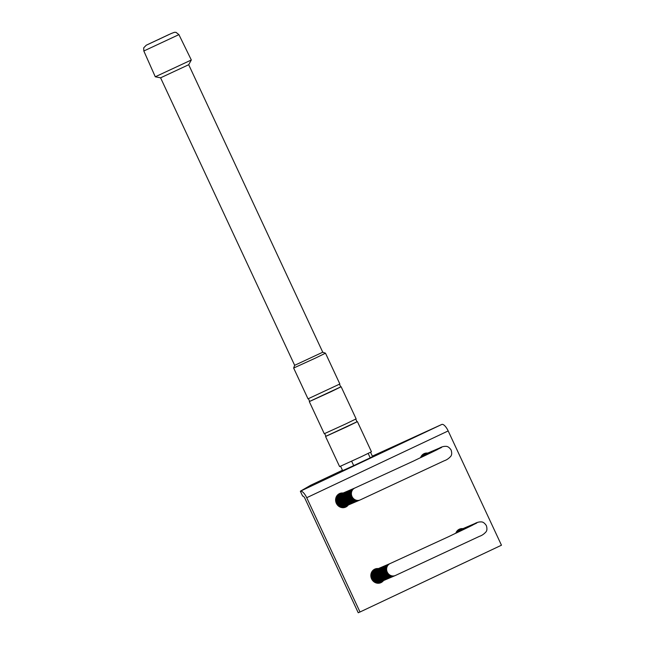 <?xml version="1.0" encoding="UTF-8"?>
<svg xmlns="http://www.w3.org/2000/svg" width="645" height="645" viewBox="0 0 645 645"><rect width="100%" height="100%" fill="white"/><g stroke="black" fill="none" stroke-linecap="round" stroke-linejoin="round"><path stroke-width="0.97" d="M158.638 39.401L150.22 43.32M159.105 39.16L169.079 34.483M357.007 421.774L325.927 436.27M357.411 421.637L371.456 451.758L361.289 456.716L339.609 466.609L325.564 436.488M355.758 419.097L357.024 421.822L347.107 426.659L325.943 436.31L324.677 433.585M340.737 386.895L309.664 401.392M341.141 386.758L356.121 418.871L345.962 423.838L324.274 433.722L309.302 401.609M339.488 384.218L340.762 386.944L330.845 391.781L309.681 401.432L308.415 398.707M315.332 358.152L293.644 368.037L308.012 398.844L339.859 383.993L325.491 353.186L315.332 358.152M178.923 34.628L143.827 50.995L143.706 47.843L146.254 45.215L171.199 33.524L174.416 32.306L175.996 32.347L178.923 34.628L191.315 59.985L188.695 64.718L322.758 352.218L294.66 365.32L293.644 368.037M188.695 64.718L160.589 77.819L294.66 365.32M191.315 59.993L155.284 76.787L160.589 77.819M158.686 39.498L159.162 39.272M351.646 461.223L353.702 465.625L345.728 469.27L342.608 470.584L340.576 466.23M353.702 465.625L370.222 457.829L368.174 453.435M370.544 452.258L372.568 456.612L370.222 457.829M374.084 569.495A7.442 6.95 -113.1 0 1 376.599 569.333M381.727 581.338A7.442 6.95 -113.1 0 1 379.873 583.04M378.365 568.576A7.442 6.95 66.9 0 0 374.939 569.051A7.442 6.95 66.9 0 0 374.721 569.148A7.442 6.95 66.9 0 0 371.52 578.742A7.442 6.95 66.9 0 0 380.784 582.733A7.442 6.95 66.9 0 0 381.002 582.629A7.442 6.95 66.9 0 0 383.493 580.581M338.851 493.933A7.442 6.95 -113.1 0 1 341.366 493.772M346.494 505.777A7.442 6.95 -113.1 0 1 344.64 507.486M343.132 493.022A7.442 6.95 66.9 0 0 339.705 493.49A7.442 6.95 66.9 0 0 339.488 493.594A7.442 6.95 66.9 0 0 336.287 503.181A7.442 6.95 66.9 0 0 345.551 507.172A7.442 6.95 66.9 0 0 345.768 507.075A7.442 6.95 66.9 0 0 348.26 505.027M423.443 453.999A7.442 6.95 -113.1 0 1 425.958 453.838M427.724 453.08A7.442 6.95 66.9 0 0 424.297 453.556A7.442 6.95 66.9 0 0 424.079 453.653A7.442 6.95 66.9 0 0 420.556 457.724M458.676 529.553A7.442 6.95 -113.1 0 1 461.191 529.4M462.957 528.642A7.442 6.95 66.9 0 0 459.53 529.11A7.442 6.95 66.9 0 0 459.313 529.214A7.442 6.95 66.9 0 0 455.789 533.278M359.402 462.933L364.522 460.522M360.007 611.992L306.722 497.714A8.474 3.023 -115.3 0 0 300.352 491.224L302.634 496.102A3.096 1.105 64.7 0 1 304.956 498.472L358.241 612.75L360.007 611.992L501.463 545.21L448.178 430.933A8.474 3.023 -115.3 0 0 441.809 424.442L372.35 456.136M441.809 424.442L300.352 491.224L310.729 485.225L342.447 470.245M345.373 506.26A6.91 6.458 -113.1 0 1 343.575 507.438A6.91 6.458 -113.1 0 1 342.85 507.696M337.803 494.892A6.91 6.458 -113.1 0 1 339.56 494.554A6.531 6.095 66.9 0 0 336.392 503.245A6.531 6.095 66.9 0 0 344.68 506.551A6.91 6.458 -113.1 0 1 343.221 507.575M354.879 487.999A6.531 6.095 66.9 0 0 354.774 488.047A6.531 6.095 66.9 0 0 351.823 496.65A6.531 6.095 66.9 0 0 359.902 500.052A6.531 6.095 66.9 0 0 360.007 500.004M354.573 488.136A6.531 6.095 66.9 0 0 351.412 496.827A6.531 6.095 66.9 0 0 359.692 500.133M354.153 488.313A6.531 6.095 66.9 0 0 350.993 497.005A6.531 6.095 66.9 0 0 359.281 500.31M353.734 488.499A6.531 6.095 66.9 0 0 350.574 497.19A6.531 6.095 66.9 0 0 358.862 500.496M353.315 488.676A6.531 6.095 66.9 0 0 350.154 497.368A6.531 6.095 66.9 0 0 358.443 500.673M352.904 488.854A6.531 6.095 66.9 0 0 349.743 497.545A6.531 6.095 66.9 0 0 358.023 500.851M352.484 489.031A6.531 6.095 66.9 0 0 349.324 497.722A6.531 6.095 66.9 0 0 357.612 501.028M352.065 489.208A6.531 6.095 66.9 0 0 348.905 497.9A6.531 6.095 66.9 0 0 357.193 501.205M351.646 489.386A6.531 6.095 66.9 0 0 348.485 498.077A6.531 6.095 66.9 0 0 356.774 501.383M351.235 489.563A6.531 6.095 66.9 0 0 348.074 498.254A6.531 6.095 66.9 0 0 356.354 501.56M350.815 489.74A6.531 6.095 66.9 0 0 347.655 498.432A6.531 6.095 66.9 0 0 355.943 501.737M350.396 489.918A6.531 6.095 66.9 0 0 347.236 498.609A6.531 6.095 66.9 0 0 355.524 501.915M349.977 490.095A6.531 6.095 66.9 0 0 346.817 498.787A6.531 6.095 66.9 0 0 355.105 502.092M349.566 490.281A6.531 6.095 66.9 0 0 346.405 498.972A6.531 6.095 66.9 0 0 354.686 502.278M349.147 490.458A6.531 6.095 66.9 0 0 345.986 499.149A6.531 6.095 66.9 0 0 354.274 502.455M348.727 490.635A6.531 6.095 66.9 0 0 345.567 499.327A6.531 6.095 66.9 0 0 353.855 502.632M348.308 490.813A6.531 6.095 66.9 0 0 345.148 499.504A6.531 6.095 66.9 0 0 353.436 502.81M347.897 490.99A6.531 6.095 66.9 0 0 344.736 499.682A6.531 6.095 66.9 0 0 353.017 502.987M347.478 491.168A6.531 6.095 66.9 0 0 344.317 499.859A6.531 6.095 66.9 0 0 352.605 503.165M347.058 491.345A6.531 6.095 66.9 0 0 343.898 500.036A6.531 6.095 66.9 0 0 352.186 503.342M346.647 491.522A6.531 6.095 66.9 0 0 343.479 500.214A6.531 6.095 66.9 0 0 351.767 503.519M346.228 491.7A6.531 6.095 66.9 0 0 343.067 500.391A6.531 6.095 66.9 0 0 351.348 503.697M345.809 491.877A6.531 6.095 66.9 0 0 342.648 500.568A6.531 6.095 66.9 0 0 350.936 503.882M345.389 492.062A6.531 6.095 66.9 0 0 342.229 500.754A6.531 6.095 66.9 0 0 350.517 504.059M344.978 492.24A6.531 6.095 66.9 0 0 341.81 500.931A6.531 6.095 66.9 0 0 350.098 504.237M344.559 492.417A6.531 6.095 66.9 0 0 341.399 501.109A6.531 6.095 66.9 0 0 349.679 504.414M344.14 492.595A6.531 6.095 66.9 0 0 340.979 501.286A6.531 6.095 66.9 0 0 349.267 504.592M343.721 492.772A6.531 6.095 66.9 0 0 340.56 501.463A6.531 6.095 66.9 0 0 348.848 504.769M343.309 492.949A6.531 6.095 66.9 0 0 340.149 501.641A6.531 6.095 66.9 0 0 348.429 504.946M342.89 493.127A6.531 6.095 66.9 0 0 339.73 501.818A6.531 6.095 66.9 0 0 348.018 505.124M342.471 493.304A6.531 6.095 66.9 0 0 339.31 501.995A6.531 6.095 66.9 0 0 347.599 505.301M342.052 493.481A6.531 6.095 66.9 0 0 338.891 502.173A6.531 6.095 66.9 0 0 347.179 505.478M341.64 493.667A6.531 6.095 66.9 0 0 338.48 502.358A6.531 6.095 66.9 0 0 346.76 505.664M341.221 493.844A6.531 6.095 66.9 0 0 338.061 502.536A6.531 6.095 66.9 0 0 346.349 505.841M340.802 494.022A6.531 6.095 66.9 0 0 337.641 502.713A6.531 6.095 66.9 0 0 345.93 506.019M340.383 494.199A6.531 6.095 66.9 0 0 337.222 502.89A6.531 6.095 66.9 0 0 345.51 506.196M339.971 494.376A6.531 6.095 66.9 0 0 336.811 503.068A6.531 6.095 66.9 0 0 345.091 506.373M339.133 494.731A6.531 6.095 66.9 0 0 335.956 497.69M338.714 494.909A6.531 6.095 66.9 0 0 336.48 496.448M338.303 495.086A6.531 6.095 66.9 0 0 336.779 495.957M337.883 495.263A6.531 6.095 66.9 0 0 336.932 495.739M337.464 495.449A6.531 6.095 66.9 0 0 336.988 495.65M439.471 448.065A6.531 6.095 66.9 0 0 439.374 448.106A6.531 6.095 66.9 0 0 437.254 449.662M439.164 448.202A6.531 6.095 66.9 0 0 436.794 449.896M438.745 448.38A6.531 6.095 66.9 0 0 436.343 450.113M438.326 448.557A6.531 6.095 66.9 0 0 435.891 450.339M437.915 448.735A6.531 6.095 66.9 0 0 435.44 450.565M437.495 448.912A6.531 6.095 66.9 0 0 434.988 450.782M437.076 449.089A6.531 6.095 66.9 0 0 434.537 451M436.657 449.267A6.531 6.095 66.9 0 0 434.085 451.218M436.246 449.452A6.531 6.095 66.9 0 0 433.642 451.435M435.826 449.629A6.531 6.095 66.9 0 0 433.198 451.653M435.407 449.807A6.531 6.095 66.9 0 0 432.755 451.871M434.988 449.984A6.531 6.095 66.9 0 0 432.311 452.089M434.577 450.162A6.531 6.095 66.9 0 0 431.868 452.298M434.158 450.339A6.531 6.095 66.9 0 0 431.424 452.516M433.738 450.516A6.531 6.095 66.9 0 0 430.989 452.726M433.319 450.694A6.531 6.095 66.9 0 0 430.546 452.943M432.908 450.871A6.531 6.095 66.9 0 0 430.11 453.153M432.489 451.057A6.531 6.095 66.9 0 0 429.667 453.362M432.069 451.234A6.531 6.095 66.9 0 0 429.231 453.572M431.658 451.411A6.531 6.095 66.9 0 0 428.796 453.782M431.239 451.589A6.531 6.095 66.9 0 0 428.353 453.991M430.82 451.766A6.531 6.095 66.9 0 0 427.917 454.201M430.4 451.943A6.531 6.095 66.9 0 0 427.482 454.411M429.989 452.121A6.531 6.095 66.9 0 0 427.046 454.62M429.57 452.298A6.531 6.095 66.9 0 0 426.611 454.83M429.151 452.476A6.531 6.095 66.9 0 0 426.176 455.039M428.731 452.653A6.531 6.095 66.9 0 0 425.748 455.249M428.32 452.838A6.531 6.095 66.9 0 0 425.313 455.451M427.901 453.016A6.531 6.095 66.9 0 0 424.878 455.66M427.482 453.193A6.531 6.095 66.9 0 0 424.442 455.87M427.063 453.371A6.531 6.095 66.9 0 0 424.015 456.071M426.651 453.548A6.531 6.095 66.9 0 0 423.58 456.281M426.232 453.725A6.531 6.095 66.9 0 0 423.152 456.491M425.813 453.903A6.531 6.095 66.9 0 0 422.717 456.692M425.394 454.08A6.531 6.095 66.9 0 0 422.29 456.902M424.982 454.257A6.531 6.095 66.9 0 0 421.854 457.103M424.563 454.435A6.531 6.095 66.9 0 0 421.427 457.305M424.144 454.62A6.531 6.095 66.9 0 0 420.991 457.515M423.725 454.798A6.531 6.095 66.9 0 0 420.564 457.716M423.313 454.975A6.531 6.095 66.9 0 0 421.08 456.515M422.894 455.152A6.531 6.095 66.9 0 0 421.37 456.015M422.475 455.33A6.531 6.095 66.9 0 0 421.524 455.797M422.056 455.507A6.531 6.095 66.9 0 0 421.588 455.717M342.592 507.446A6.531 6.095 66.9 0 1 342.116 507.639A6.531 6.095 66.9 0 0 342.173 507.623M342.011 507.631A6.531 6.095 66.9 0 0 343.011 507.26M341.745 507.583A6.531 6.095 66.9 0 0 343.422 507.083M341.189 507.462A6.531 6.095 66.9 0 0 343.841 506.906M339.923 506.986A6.531 6.095 66.9 0 0 344.261 506.728M338.843 494.626A7.442 6.95 -113.1 0 1 339.278 494.667M337.464 495.078A6.91 6.458 -113.1 0 1 338.149 494.731A6.91 6.458 -113.1 0 1 340.246 494.255M423.434 454.685A7.442 6.95 -113.1 0 1 423.87 454.733M422.402 454.959A6.91 6.458 -113.1 0 1 424.152 454.612M422.056 455.144A6.91 6.458 -113.1 0 1 422.741 454.798A6.91 6.458 -113.1 0 1 424.837 454.314M380.606 581.814A6.91 6.458 -113.1 0 1 378.808 582.999A6.91 6.458 -113.1 0 1 378.083 583.257M373.036 570.454A6.91 6.458 -113.1 0 1 374.793 570.107A6.531 6.095 66.9 0 0 371.625 578.807A6.531 6.095 66.9 0 0 379.913 582.113A6.91 6.458 -113.1 0 1 378.454 583.136M390.112 563.561A6.531 6.095 66.9 0 0 390.007 563.601A6.531 6.095 66.9 0 0 387.056 572.212A6.531 6.095 66.9 0 0 395.135 575.606A6.531 6.095 66.9 0 0 395.24 575.566M389.806 563.698A6.531 6.095 66.9 0 0 386.645 572.389A6.531 6.095 66.9 0 0 394.925 575.695M389.387 563.875A6.531 6.095 66.9 0 0 386.226 572.567A6.531 6.095 66.9 0 0 394.514 575.872M388.967 564.053A6.531 6.095 66.9 0 0 385.807 572.744A6.531 6.095 66.9 0 0 394.095 576.05M388.548 564.23A6.531 6.095 66.9 0 0 385.387 572.921A6.531 6.095 66.9 0 0 393.676 576.227M388.137 564.407A6.531 6.095 66.9 0 0 384.976 573.099A6.531 6.095 66.9 0 0 393.257 576.404M387.718 564.585A6.531 6.095 66.9 0 0 384.557 573.276A6.531 6.095 66.9 0 0 392.845 576.582M387.298 564.762A6.531 6.095 66.9 0 0 384.138 573.453A6.531 6.095 66.9 0 0 392.426 576.759M386.879 564.947A6.531 6.095 66.9 0 0 383.719 573.639A6.531 6.095 66.9 0 0 392.007 576.944M386.468 565.125A6.531 6.095 66.9 0 0 383.307 573.816A6.531 6.095 66.9 0 0 391.588 577.122M386.049 565.302A6.531 6.095 66.9 0 0 382.888 573.994A6.531 6.095 66.9 0 0 391.176 577.299M385.629 565.48A6.531 6.095 66.9 0 0 382.469 574.171A6.531 6.095 66.9 0 0 390.757 577.477M385.21 565.657A6.531 6.095 66.9 0 0 382.05 574.348A6.531 6.095 66.9 0 0 390.338 577.654M384.799 565.834A6.531 6.095 66.9 0 0 381.638 574.526A6.531 6.095 66.9 0 0 389.919 577.831M384.38 566.012A6.531 6.095 66.9 0 0 381.219 574.703A6.531 6.095 66.9 0 0 389.507 578.009M383.96 566.189A6.531 6.095 66.9 0 0 380.8 574.88A6.531 6.095 66.9 0 0 389.088 578.186M383.541 566.366A6.531 6.095 66.9 0 0 380.381 575.058A6.531 6.095 66.9 0 0 388.669 578.363M383.13 566.544A6.531 6.095 66.9 0 0 379.969 575.235A6.531 6.095 66.9 0 0 388.25 578.549M382.711 566.729A6.531 6.095 66.9 0 0 379.55 575.421A6.531 6.095 66.9 0 0 387.839 578.726M382.292 566.907A6.531 6.095 66.9 0 0 379.131 575.598A6.531 6.095 66.9 0 0 387.419 578.904M381.88 567.084A6.531 6.095 66.9 0 0 378.712 575.775A6.531 6.095 66.9 0 0 387 579.081M381.461 567.261A6.531 6.095 66.9 0 0 378.301 575.953A6.531 6.095 66.9 0 0 386.581 579.258M381.042 567.439A6.531 6.095 66.9 0 0 377.881 576.13A6.531 6.095 66.9 0 0 386.17 579.436M380.623 567.616A6.531 6.095 66.9 0 0 377.462 576.308A6.531 6.095 66.9 0 0 385.75 579.613M380.211 567.793A6.531 6.095 66.9 0 0 377.051 576.485A6.531 6.095 66.9 0 0 385.331 579.791M379.792 567.971A6.531 6.095 66.9 0 0 376.632 576.662A6.531 6.095 66.9 0 0 384.912 579.968M379.373 568.148A6.531 6.095 66.9 0 0 376.212 576.84A6.531 6.095 66.9 0 0 384.501 580.145M378.954 568.334A6.531 6.095 66.9 0 0 375.793 577.025A6.531 6.095 66.9 0 0 384.081 580.331M378.542 568.511A6.531 6.095 66.9 0 0 375.382 577.202A6.531 6.095 66.9 0 0 383.662 580.508M378.123 568.688A6.531 6.095 66.9 0 0 374.963 577.38A6.531 6.095 66.9 0 0 383.251 580.685M377.704 568.866A6.531 6.095 66.9 0 0 374.543 577.557A6.531 6.095 66.9 0 0 382.832 580.863M377.285 569.043A6.531 6.095 66.9 0 0 374.124 577.735A6.531 6.095 66.9 0 0 382.412 581.04M376.874 569.221A6.531 6.095 66.9 0 0 373.713 577.912A6.531 6.095 66.9 0 0 381.993 581.218M376.454 569.398A6.531 6.095 66.9 0 0 373.294 578.089A6.531 6.095 66.9 0 0 381.582 581.395M376.035 569.575A6.531 6.095 66.9 0 0 372.875 578.267A6.531 6.095 66.9 0 0 381.163 581.572M375.616 569.753A6.531 6.095 66.9 0 0 372.455 578.444A6.531 6.095 66.9 0 0 380.744 581.75M375.205 569.93A6.531 6.095 66.9 0 0 372.044 578.621A6.531 6.095 66.9 0 0 380.324 581.927M374.366 570.293A6.531 6.095 66.9 0 0 371.189 573.244M373.947 570.47A6.531 6.095 66.9 0 0 371.714 572.01M373.536 570.648A6.531 6.095 66.9 0 0 372.012 571.51M373.116 570.825A6.531 6.095 66.9 0 0 372.165 571.293M372.697 571.002A6.531 6.095 66.9 0 0 372.221 571.212M474.712 523.619A6.531 6.095 66.9 0 0 474.607 523.667A6.531 6.095 66.9 0 0 472.487 525.224M474.397 523.756A6.531 6.095 66.9 0 0 472.027 525.449M473.978 523.934A6.531 6.095 66.9 0 0 471.576 525.675M473.559 524.119A6.531 6.095 66.9 0 0 471.124 525.901M473.148 524.296A6.531 6.095 66.9 0 0 470.673 526.118M472.729 524.474A6.531 6.095 66.9 0 0 470.221 526.344M472.309 524.651A6.531 6.095 66.9 0 0 469.77 526.562M471.89 524.828A6.531 6.095 66.9 0 0 469.326 526.78M471.479 525.006A6.531 6.095 66.9 0 0 468.875 526.997M471.06 525.183A6.531 6.095 66.9 0 0 468.431 527.215M470.64 525.361A6.531 6.095 66.9 0 0 467.988 527.425M470.221 525.538A6.531 6.095 66.9 0 0 467.544 527.642M469.81 525.723A6.531 6.095 66.9 0 0 467.101 527.86M469.391 525.901A6.531 6.095 66.9 0 0 466.657 528.07M468.971 526.078A6.531 6.095 66.9 0 0 466.222 528.287M468.552 526.255A6.531 6.095 66.9 0 0 465.779 528.497M468.141 526.433A6.531 6.095 66.9 0 0 465.343 528.707M467.722 526.61A6.531 6.095 66.9 0 0 464.9 528.924M467.303 526.788A6.531 6.095 66.9 0 0 464.465 529.134M466.891 526.965A6.531 6.095 66.9 0 0 464.029 529.343M466.472 527.142A6.531 6.095 66.9 0 0 463.586 529.553M466.053 527.32A6.531 6.095 66.9 0 0 463.15 529.763M465.634 527.505A6.531 6.095 66.9 0 0 462.715 529.972M465.222 527.683A6.531 6.095 66.9 0 0 462.28 530.182M464.803 527.86A6.531 6.095 66.9 0 0 461.844 530.392M464.384 528.037A6.531 6.095 66.9 0 0 461.409 530.593M463.965 528.215A6.531 6.095 66.9 0 0 460.981 530.803M463.553 528.392A6.531 6.095 66.9 0 0 460.546 531.012M463.134 528.569A6.531 6.095 66.9 0 0 460.111 531.222M462.715 528.747A6.531 6.095 66.9 0 0 459.675 531.424M462.296 528.924A6.531 6.095 66.9 0 0 459.248 531.633M461.885 529.102A6.531 6.095 66.9 0 0 458.813 531.835M461.465 529.287A6.531 6.095 66.9 0 0 458.385 532.044M461.046 529.464A6.531 6.095 66.9 0 0 457.95 532.254M460.627 529.642A6.531 6.095 66.9 0 0 457.523 532.456M460.216 529.819A6.531 6.095 66.9 0 0 457.087 532.657M459.796 529.996A6.531 6.095 66.9 0 0 456.66 532.867M459.377 530.174A6.531 6.095 66.9 0 0 456.225 533.068M458.958 530.351A6.531 6.095 66.9 0 0 455.797 533.278M458.547 530.529A6.531 6.095 66.9 0 0 456.313 532.069M458.127 530.706A6.531 6.095 66.9 0 0 456.604 531.577M457.708 530.891A6.531 6.095 66.9 0 0 456.757 531.359M457.289 531.069A6.531 6.095 66.9 0 0 456.821 531.27A6.531 6.095 66.9 0 1 456.878 531.246M377.825 582.999A6.531 6.095 66.9 0 1 377.349 583.201A6.531 6.095 66.9 0 0 377.406 583.177M377.244 583.185A6.531 6.095 66.9 0 0 378.244 582.822M376.978 583.144A6.531 6.095 66.9 0 0 378.655 582.645M376.422 583.015A6.531 6.095 66.9 0 0 379.075 582.467M375.156 582.54A6.531 6.095 66.9 0 0 379.494 582.29M374.076 570.18A7.442 6.95 -113.1 0 1 374.511 570.22M372.697 570.64A6.91 6.458 -113.1 0 1 373.382 570.293A6.91 6.458 -113.1 0 1 375.479 569.809M458.668 530.246A7.442 6.95 -113.1 0 1 459.103 530.287M457.636 530.513A6.91 6.458 -113.1 0 1 459.385 530.174M457.289 530.698A6.91 6.458 -113.1 0 1 457.974 530.351A6.91 6.458 -113.1 0 1 460.07 529.876M306.722 497.714L448.178 430.933M439.374 448.106L439.576 448.017C441.769 446.783 443.921 446.227 446.042 446.356C447.759 446.316 449.46 447.549 451.137 450.073C451.992 452.975 451.847 455.08 450.718 456.362C448.751 458.531 446.622 459.99 444.324 460.732L360.112 499.964A6.531 6.095 -113.1 0 1 352.033 496.561A6.531 6.095 -113.1 0 1 354.984 487.959L354.774 488.047M439.576 448.017A6.531 6.095 66.9 0 0 437.487 449.549M474.607 523.667L474.809 523.579C477.002 522.345 479.154 521.789 481.275 521.91C482.992 521.87 484.693 523.111 486.37 525.635C487.225 528.537 487.08 530.633 485.951 531.923C483.984 534.092 481.855 535.543 479.558 536.285L395.345 575.517A6.531 6.095 -113.1 0 1 387.266 572.123A6.531 6.095 -113.1 0 1 390.217 563.512L390.007 563.601M474.809 523.579A6.531 6.095 66.9 0 0 472.721 525.111M322.758 352.218L325.483 353.186M143.827 50.995L155.284 76.787M441.575 447.453L413.485 461.07L354.984 487.959M476.808 523.006L448.718 536.632L390.217 563.512"/></g></svg>
